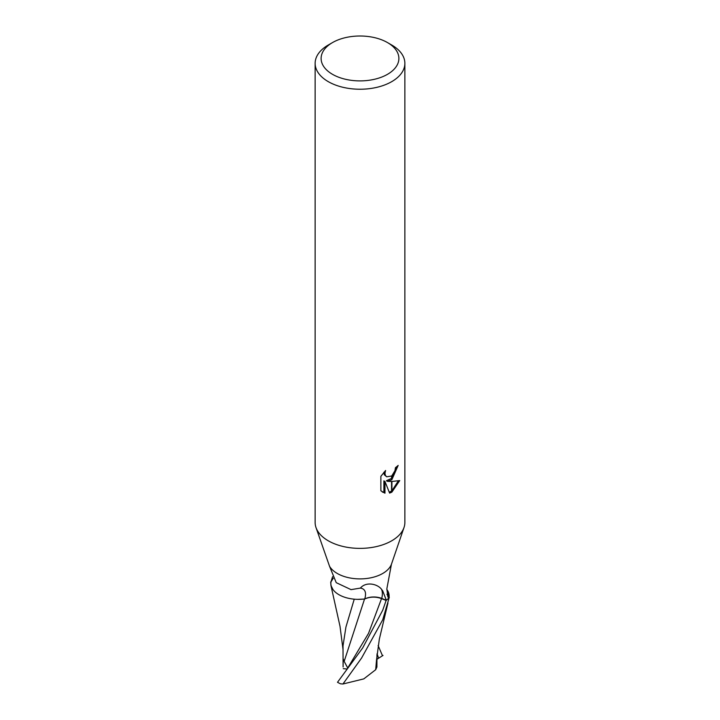 <?xml version="1.0" encoding="UTF-8"?>
<svg xmlns="http://www.w3.org/2000/svg" width="720" height="720" viewBox="0 0 720 720"><rect width="100%" height="100%" fill="white"/><g stroke="black" fill="none" stroke-linecap="round" stroke-linejoin="round"><path stroke-width="1.08" d="M387.495 74.322A38.889 22.446 180 0 1 332.505 74.322A38.889 22.446 180 0 1 332.505 42.579L332.505 42.579A38.889 22.446 180 0 1 387.495 42.579A38.889 22.446 180 0 1 387.495 74.322M328.275 45.018L332.505 42.579L328.275 45.018A44.865 25.902 180 0 0 315.135 63.333A44.865 25.902 180 0 0 342.828 87.264A44.865 25.902 180 0 0 391.725 81.648A44.865 25.902 180 0 0 404.865 63.333A44.865 25.902 180 0 0 391.725 45.018L387.495 42.579M386.802 589.392L387.117 589.869A27.585 15.93 180 0 1 388.989 597.51A4.347 2.511 -0 0 0 388.917 597.753L387.855 596.934L386.856 588.78L391.437 564.237A32.157 18.567 180 0 1 382.734 573.462A32.157 18.567 180 0 1 329.544 566.28L336.24 582.669L351.036 589.635L360.369 588.105C366.183 581.175 377.64 584.064 381.465 589.239L382.734 590.904L386.343 600.291L381.735 598.428A13.824 7.983 0 0 0 364.734 598.941A34.992 12.915 136.3 0 0 360.369 588.105M364.734 598.941A27.585 15.93 180 0 1 331.011 581.769A4.347 2.511 0 0 0 331.083 581.526L332.577 576.657M316.035 527.652L329.544 566.28M404.865 63.333L404.865 522.477A44.865 25.902 180 0 1 391.725 540.792A44.865 25.902 180 0 1 342.828 546.408A44.865 25.902 180 0 1 315.135 522.477L315.135 63.333M387.423 481.356L391.545 481.473L391.545 492.3L389.61 493.092L384.966 481.482L384.966 493.191L380.871 490.788L380.862 476.334L385.587 470.493L384.948 473.364L385.407 475.425L386.685 476.793L391.545 476.01L391.545 479.871L387.423 481.356L386.361 480.744L391.545 478.422M391.545 476.01A7.164 4.14 120 0 0 391.905 475.704L394.965 470.682L395.442 467.676A44.865 25.902 0 0 0 398.169 465.408L391.905 479.601A11.799 6.813 -60 0 1 391.545 479.871M391.905 492.102L391.905 481.473L399.717 480.573L391.905 492.102A16.236 9.378 -60 0 1 391.545 492.3M391.905 478.08L397.008 466.443M391.905 479.61L391.905 475.704M386.694 476.793L384.336 474.804L383.886 472.275M382.266 491.976L383.886 492.57L383.886 480.861L384.966 481.482M389.286 492.237L391.545 491.049M391.905 490.788L398.313 480.897M383.886 492.57L384.966 493.191M391.437 564.246L403.965 527.652M388.989 597.51A33.201 25.11 -79.1 0 1 386.964 594.27M404.019 527.499A44.865 25.902 180 0 1 391.725 540.792M388.917 597.753A32.157 18.567 180 0 1 386.343 600.291M331.011 581.769A33.201 12.249 136.3 0 0 333.288 578.133M333.036 589.635L330.948 585.522L330.705 581.994A32.157 18.567 180 0 1 331.074 581.535M347.751 668.043L344.169 661.374L364.527 599.058C370.008 596.664 375.678 596.511 381.537 598.599L386.118 600.471L382.734 610.191L362.691 647.919L337.509 682.281A32.157 18.567 180 0 0 340.569 683.811L342.945 684L361.575 658.044L382.743 619.74L389.295 597.294L387.018 589.725M354.249 599.175L345.924 627.066L343.008 645.903L343.098 666.954L343.215 658.881L344.169 661.374M357.642 599.355L364.527 599.058M376.956 654.66L376.902 667.053L375.687 669.708L363.798 678.888L342.945 684M375.687 669.717L376.56 659.484M383.013 655.434L376.929 659.268M378.117 645.543L382.491 655.749M389.295 597.294A32.157 18.567 180 0 1 386.118 600.471M347.067 668.997L343.242 668.655M381.735 598.428A48.312 17.829 136.3 0 0 381.465 589.239M347.463 668.448L368.532 633.348L381.537 598.599M378.585 658.08L377.046 653.724M343.017 649.44L340.011 626.301L330.984 585.675M376.515 660.132L379.323 639.225L387.954 603"/></g></svg>
